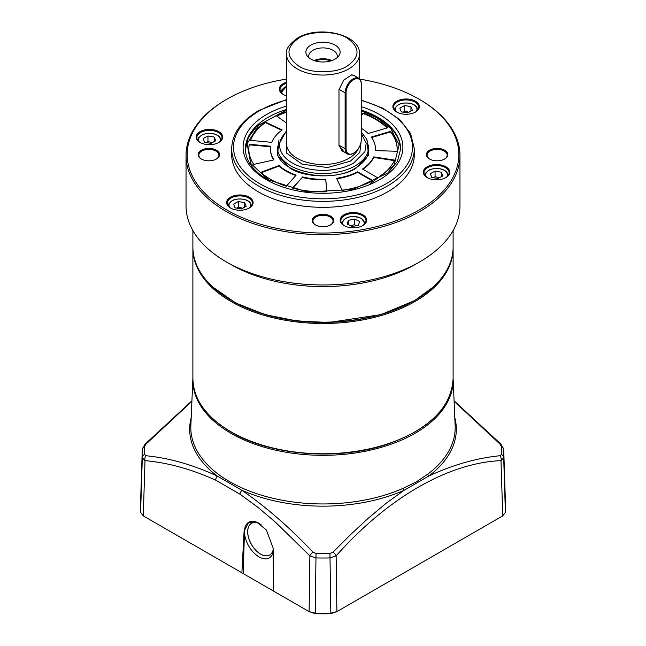 <?xml version="1.0" encoding="UTF-8"?>
<svg xmlns="http://www.w3.org/2000/svg" width="646" height="646" viewBox="0 0 646 646"><rect width="100%" height="100%" fill="white"/><g stroke="black" fill="none" stroke-linecap="round" stroke-linejoin="round"><path stroke-width="0.97" d="M268.93 180.242L250.713 163.422L247.087 143.695L258.788 125.049L286.477 110.24M361.251 110.797L377.07 117.806L390.733 128.53L399.131 144.857L394.052 165.352L370.408 183.666M286.307 186.25A74.185 42.83 180 0 1 270.537 179.313A74.185 42.83 180 0 1 260.782 172.353L278.967 165.537A52.504 30.314 0 0 0 285.871 170.463A52.504 30.314 0 0 0 296.167 175.082L286.307 186.25M278.967 165.537L278.967 166.095A52.504 30.314 0 0 0 285.871 171.02A52.504 30.314 0 0 0 295.787 175.51M286.477 122.982L276.31 115.739A74.185 42.83 180 0 1 286.477 111.742M361.251 115.012L363.407 113.107A74.185 42.83 180 0 1 387.479 127.835L368.123 133.528A52.504 30.314 0 0 0 361.251 128.263M302.263 176.875A52.504 30.314 0 0 0 325.745 179.297L326.884 191.797A74.185 42.83 180 0 1 292.404 188.043L302.263 177.432A52.504 30.314 0 0 0 325.745 179.854L326.836 191.797M270.722 146.246A52.504 30.314 0 0 0 270.496 149.024A52.504 30.314 0 0 0 273.985 159.885L253.741 164.375A74.185 42.83 180 0 1 248.815 149.024A74.185 42.83 180 0 1 249.267 144.284L270.722 146.246M362.471 169.018A52.504 30.314 0 0 0 373.711 156.873L394.658 160.111A74.185 42.83 180 0 1 377.821 177.884L362.471 169.018M357.626 171.812L372.984 180.678A74.185 42.83 180 0 1 342.202 190.4L336.59 178.304A52.504 30.314 0 0 0 357.626 171.812L357.626 172.369L372.476 180.945M371.232 137.057L390.588 131.364A74.185 42.83 180 0 1 397.185 149.024A74.185 42.83 180 0 1 397.088 151.269L375.431 150.615A52.504 30.314 0 0 0 375.504 149.024A52.504 30.314 0 0 0 371.232 137.057M271.788 142.338L250.341 140.376A74.185 42.83 180 0 1 265.345 122.07L282.197 129.951A52.504 30.314 0 0 0 271.788 142.338M286.477 112.299A74.185 42.83 0 0 0 276.787 116.078M361.251 115.577L363.407 113.107M387.043 127.965A74.185 42.83 0 0 0 363.407 113.664M325.745 179.297L325.745 179.854M292.808 188.148L302.263 177.432M270.496 149.307A52.504 30.314 0 0 0 270.496 149.581A52.504 30.314 0 0 0 273.67 159.958M249.267 144.284L249.267 144.841L270.642 146.795M249.267 144.841A74.185 42.83 0 0 0 248.815 149.307M373.711 156.873L373.711 157.43L394.415 160.636M362.915 169.276A52.504 30.314 0 0 0 373.711 157.43M336.832 178.829A52.504 30.314 0 0 0 357.626 172.369M397.185 149.307A74.185 42.83 0 0 0 390.588 131.921L390.588 131.364M390.588 131.921L371.571 137.517M375.471 150.615A52.504 30.314 0 0 0 375.504 149.581A52.504 30.314 0 0 0 375.504 149.307M278.967 166.095L261.226 172.748M265.345 122.07L265.345 122.627A74.185 42.83 0 0 0 250.535 140.4M281.729 130.29L265.345 122.627M453.112 230.565L453.112 247.063A130.112 75.122 180 0 1 415.007 300.18L414.361 300.551A129.2 74.597 180 0 1 231.639 300.56L230.993 300.18A130.112 75.122 180 0 1 192.888 247.063L192.888 230.565M415.007 300.18A130.112 75.122 180 0 1 230.993 300.18L231.639 300.551A129.2 74.597 180 0 1 231.639 300.551L231.639 300.551M459.96 155.549L459.96 205.872A136.96 79.078 180 0 1 419.852 261.783L415.007 264.585A130.112 75.122 180 0 1 230.993 264.585L226.148 261.791A136.96 79.078 180 0 1 226.148 261.783A136.96 79.078 180 0 1 186.04 205.872L186.04 155.549A136.96 79.078 180 0 1 226.148 99.637L226.956 99.169A135.821 78.416 0 0 0 226.956 210.063A135.821 78.416 0 0 0 419.044 210.063A135.821 78.416 0 0 0 419.044 99.169L419.852 99.637A136.96 79.078 180 0 1 459.96 155.549A136.96 79.078 180 0 1 375.415 228.603A136.96 79.078 180 0 1 226.148 211.46A136.96 79.078 180 0 1 186.04 155.549M344.31 225.72A12.557 7.251 180 0 1 340.87 220.738A12.557 7.251 180 0 1 348.622 214.036A12.557 7.251 180 0 1 362.301 215.611A12.557 7.251 180 0 1 365.983 220.738A12.557 7.251 180 0 1 362.543 225.72M427.442 177.731A12.557 7.251 180 0 1 424.002 172.74A12.557 7.251 180 0 1 427.676 167.621A12.557 7.251 180 0 1 445.433 167.621A12.557 7.251 180 0 1 449.107 172.74A12.557 7.251 180 0 1 445.667 177.731M397.015 112.17A12.557 7.251 180 0 1 393.575 107.179A12.557 7.251 180 0 1 401.319 100.485A12.557 7.251 180 0 1 415.007 102.06A12.557 7.251 180 0 1 418.681 107.179A12.557 7.251 180 0 1 415.241 112.17M283.457 94.599A12.557 7.251 180 0 1 280.017 89.616A12.557 7.251 180 0 1 286.477 83.277M200.333 142.596A12.557 7.251 180 0 1 196.893 137.606A12.557 7.251 180 0 1 200.567 132.487A12.557 7.251 180 0 1 218.324 132.487A12.557 7.251 180 0 1 221.998 137.606A12.557 7.251 180 0 1 218.558 142.596M230.759 208.157A12.557 7.251 180 0 1 227.319 203.167A12.557 7.251 180 0 1 235.071 196.473A12.557 7.251 180 0 1 248.75 198.047A12.557 7.251 180 0 1 252.425 203.167A12.557 7.251 180 0 1 248.985 208.157M419.852 261.783A136.96 79.078 180 0 1 226.148 261.791L230.993 264.585M344.068 225.583L344.068 225.583A13.243 7.647 180 0 1 344.068 214.771A13.243 7.647 180 0 1 362.786 214.771A13.243 7.647 180 0 1 362.786 225.583A13.243 7.647 180 0 1 344.068 225.583M427.192 166.781A13.243 7.647 180 0 1 445.918 166.781A13.243 7.647 180 0 1 445.918 177.585L445.918 177.585A13.243 7.647 180 0 1 427.192 177.585A13.243 7.647 180 0 1 427.192 166.781M396.765 112.033L396.765 112.033A13.243 7.647 180 0 1 396.765 101.22A13.243 7.647 180 0 1 415.491 101.22A13.243 7.647 180 0 1 415.491 112.033A13.243 7.647 180 0 1 396.765 112.033M286.477 95.842A13.243 7.647 180 0 1 283.214 94.461L283.214 94.461A13.243 7.647 180 0 1 286.477 82.268M200.082 131.647A13.243 7.647 180 0 1 218.808 131.647A13.243 7.647 180 0 1 218.808 142.459L218.808 142.459A13.243 7.647 180 0 1 200.082 142.459A13.243 7.647 180 0 1 200.082 131.647M230.509 208.012L230.509 208.012A13.243 7.647 180 0 1 230.509 197.208A13.243 7.647 180 0 1 249.235 197.208A13.243 7.647 180 0 1 249.235 208.012A13.243 7.647 180 0 1 230.509 208.012M201.277 158.997L201.277 158.997A10.732 6.194 180 0 1 201.277 150.235A10.732 6.194 180 0 1 216.45 150.235A10.732 6.194 180 0 1 216.45 158.997A10.732 6.194 180 0 1 201.277 158.997M216.2 159.134A10.045 5.798 0 0 0 218.905 155.177A10.045 5.798 0 0 0 215.966 151.075A10.045 5.798 0 0 0 205.016 149.815A10.045 5.798 0 0 0 198.823 155.177A10.045 5.798 0 0 0 201.528 159.134M429.55 158.997L429.55 158.997A10.732 6.194 180 0 1 429.55 150.235A10.732 6.194 180 0 1 444.723 150.235A10.732 6.194 180 0 1 444.723 158.997A10.732 6.194 180 0 1 429.55 158.997M444.472 159.134A10.045 5.798 0 0 0 447.177 155.177A10.045 5.798 0 0 0 444.238 151.075A10.045 5.798 0 0 0 433.296 149.815A10.045 5.798 0 0 0 427.095 155.177A10.045 5.798 0 0 0 429.8 159.134M330.34 225.034A10.045 5.798 0 0 0 333.045 221.069A10.045 5.798 0 0 0 330.106 216.975A10.045 5.798 0 0 0 315.894 216.975A10.045 5.798 0 0 0 312.955 221.069A10.045 5.798 0 0 0 315.66 225.034M315.418 216.135A10.732 6.194 180 0 1 330.582 216.135A10.732 6.194 180 0 1 330.59 224.897A10.732 6.194 180 0 1 330.582 224.897A10.732 6.194 180 0 1 315.41 224.897A10.732 6.194 180 0 1 315.418 216.135M414.312 148.653L414.312 154.62A91.312 52.714 180 0 1 357.941 203.32A91.312 52.714 180 0 1 258.432 191.894A91.312 52.714 180 0 1 231.688 154.62L231.688 148.653A91.312 52.714 180 0 0 258.432 185.927A91.312 52.714 180 0 0 387.568 185.927A91.312 52.714 180 0 0 414.312 148.653L410.565 133.423L399.753 119.599L382.868 108.205L361.251 100.057M419.852 99.637L419.044 99.169A135.821 78.416 0 0 0 359.927 79.151M286.477 79.087A135.821 78.416 0 0 0 226.956 99.169M233.569 204.112L238.382 201.52L244.689 202.626L246.174 206.324L241.362 208.924L235.055 207.818L233.569 204.112M238.382 201.52L238.382 207.108L242.67 208.222M244.689 207.132L244.689 202.626M238.382 207.108L237.042 208.165M348.339 220.375L354.509 219.034L359.596 221.457L358.514 225.204L352.345 226.536L347.257 224.122L348.339 220.375L348.339 224.63M354.509 219.034L354.509 224.63L356.083 225.729M354.509 224.63L350.835 225.817M203.143 138.551L207.955 135.959L214.262 137.065L215.748 140.763L210.935 143.364L204.629 142.257L203.143 138.551M207.955 135.959L207.955 141.547L212.243 142.661M214.262 141.571L214.262 137.065M207.955 141.547L206.615 142.605M430.252 173.685L435.065 171.093L441.371 172.199L442.857 175.898L438.045 178.498L431.738 177.392L430.252 173.685M435.065 171.093L435.065 176.681L439.353 177.795M441.371 176.705L441.371 172.199M435.065 176.681L433.724 177.739M399.826 108.124L404.638 105.532L410.945 106.638L412.431 110.337L407.618 112.937L401.311 111.831L399.826 108.124M404.638 105.532L404.638 111.12L408.926 112.234M410.945 111.144L410.945 106.638M404.638 111.12L403.29 112.178M286.477 91.07L286.477 90.448M361.179 141.28L359.838 152.351L350.439 161.137L327.619 167.54L301.997 164.141L286.614 153.086L286.477 137.727M361.251 133.496L366.217 143.162L364.901 151.762L353.669 163.002A43.371 25.041 180 0 1 292.331 163.002A43.371 25.041 180 0 1 286.477 131.792M344.253 152.109L338.98 145.625L338.98 89.705L343.696 80.152L351.779 74.831L355.114 76.107M342.049 150.833L338.98 145.205L345.117 148.75A11.41 6.589 -60 0 0 347.475 153.974L342.049 150.833M310.896 59.093A17.119 9.884 180 0 1 307.375 56.137A17.119 9.884 180 0 1 313.294 43.96A17.119 9.884 180 0 1 335.104 45.115A17.119 9.884 180 0 1 338.625 56.137A17.119 9.884 180 0 1 310.896 59.093M336.97 57.825A14.269 8.236 0 0 0 337.269 56.137A14.269 8.236 0 0 0 333.086 50.315A14.269 8.236 0 0 0 317.541 48.531A14.269 8.236 0 0 0 308.731 56.137A14.269 8.236 0 0 0 309.03 57.825M331.866 60.562A14.269 8.236 0 0 0 314.134 60.562M330.76 60.918A13.695 7.905 -0 0 0 315.24 60.918M351.497 74.896L353.459 75.154L358.893 78.287A11.41 6.589 -60 0 1 361.251 83.512L361.251 139.988A10.732 6.194 -60 0 1 353.669 153.126L353.184 153.409A11.41 6.589 -60 0 1 347.475 153.974M338.988 89.293L345.117 92.83L345.117 148.75L346.078 148.75L346.078 92.83A10.732 6.194 -60 0 1 353.669 79.692A10.732 6.194 -60 0 1 361.251 84.069M346.078 92.83L345.117 92.83A11.41 6.589 -60 0 1 350.1 81.348A11.41 6.589 -60 0 1 358.893 78.287M353.184 153.409L353.669 153.126A10.732 6.194 -60 0 1 346.078 148.75M140.61 512.383L143.275 515.879L145.003 460.638A4.562 3.383 96.9 0 1 145.948 455.721L144.599 454.509A4.562 3.723 -3.9 0 0 142.314 457.691A180.823 104.394 -0 0 1 142.209 451.699L142.322 449.454L144.987 444.23A4.562 1.478 44.7 0 1 145.948 444.141L144.599 446.483A4.562 3.723 3.9 0 0 142.322 449.454L142.322 449.454A4.562 3.723 3.9 0 0 142.314 449.568A180.823 104.394 -0 0 0 142.209 451.699L140.473 505.915A182.56 105.403 -0 0 0 140.61 512.383L142.314 457.691L145.003 460.638C167.839 462.657 191.442 469.182 215.788 480.22L240.021 494.214A4.562 2.431 -56.2 0 1 241.862 490.266A133.326 76.979 180 0 0 404.138 490.266L428.791 476.029A2.285 1.478 53 0 1 427.886 474.083L416.476 481.746L403.443 488.19A2.285 1.13 -113.9 0 0 404.138 490.266L386.251 503.186L367.97 518.488L351.004 534.21L333.029 552.152L329.953 553.501L330.825 613.167L336.889 611.625L502.725 515.879L505.39 512.383A182.56 105.403 -0 0 0 505.527 505.915L503.791 451.699A180.823 104.394 -0 0 0 503.686 449.568A4.562 3.723 176.1 0 0 503.678 449.454L503.678 449.454A4.562 3.723 176.1 0 0 501.401 446.483L500.052 444.141A4.562 1.478 -44.7 0 1 501.013 444.23L454.081 400.819M240.021 494.214L258.15 507.506L275.664 522.38L309.87 555.826L315.959 557.942L316.047 553.501L312.971 552.152C289.747 527.58 266.047 506.957 241.862 490.266L217.209 476.029A4.562 2.826 116 0 0 215.788 480.22M453.112 378.281A130.153 75.146 180 0 1 453.121 378.322A130.153 75.146 180 0 1 415.031 433.313A130.153 75.146 180 0 1 271.708 449.245A130.153 75.146 180 0 1 192.879 378.322A130.153 75.146 180 0 1 192.888 378.281M260.314 524.14A18.266 10.546 -120 0 0 251.665 523.252A18.266 10.546 -120 0 0 247.66 531.739A18.266 10.546 -120 0 0 260.572 554.115A18.266 10.546 -120 0 0 269.923 554.882A18.266 10.546 -120 0 0 273.145 549.859M261.041 524.657A20.543 11.862 -120 0 0 259.539 523.64A20.543 11.862 -120 0 0 259.014 523.325A20.543 11.862 -120 0 0 244.487 531.706A20.543 11.862 -120 0 0 259.014 556.876A20.543 11.862 -120 0 0 273.161 552.08M269.955 554.866A18.266 10.546 60 0 1 269.762 554.979A18.266 10.546 60 0 1 255.687 550.085A18.266 10.546 60 0 1 247.717 531.715A18.266 10.546 60 0 1 251.496 523.349A18.266 10.546 60 0 1 251.698 523.244M274.841 591.841L241.887 572.816L244.099 531.311L248.597 522.339L256.979 522.299L266.37 529.995L273.129 548.074L273.452 591.033L309.111 611.625L315.175 613.167A182.56 105.403 -0 0 0 330.825 613.167L330.728 613.7A180.339 104.119 180 0 1 315.272 613.7L309.111 611.625L309.87 555.826A4.562 1.526 -43.8 0 1 312.971 552.152M248.67 522.299A20.543 11.862 -120 0 0 244.495 531.085L243.187 573.567M309.321 321.983L309.507 323.089M333.029 552.152A4.562 1.526 43.8 0 1 336.13 555.826L330.041 557.942A180.823 104.394 -0 0 1 315.959 557.942L315.272 613.7M143.275 515.879L241.887 572.816M502.725 515.879L500.997 460.638C448.558 462.827 388.004 497.493 336.13 555.826L336.889 611.625L330.728 613.7M145.948 455.721C169.389 458.071 193.138 464.845 217.209 476.029A133.326 76.979 180 0 1 191.208 417.55M501.013 444.23L503.678 449.454L503.791 451.699A180.823 104.394 -0 0 1 503.686 457.691A4.562 3.723 3.9 0 0 501.401 454.509L500.052 455.721A4.562 3.383 -96.9 0 1 500.997 460.638L503.686 457.691L505.39 512.383M145.948 444.141L191.902 401.271M500.052 444.141L454.098 401.279M454.792 417.55A133.326 76.979 180 0 1 428.791 476.029C452.773 464.862 476.522 458.095 500.052 455.721M278.951 139.907L277.538 155.428L289.909 168.13C304.799 178.433 341.201 178.433 356.091 168.13L368.462 155.428L367.049 139.907M361.251 100.461A89.479 51.664 180 0 1 386.276 183.69A89.479 51.664 180 0 1 259.724 183.69A89.479 51.664 180 0 1 259.724 110.627A89.479 51.664 180 0 1 286.477 100.001M361.251 106.663A79.894 46.124 180 0 1 379.493 114.544A79.894 46.124 180 0 1 379.493 179.782A79.894 46.124 180 0 1 266.507 179.782A79.894 46.124 180 0 1 286.477 106.138M361.251 110.038A77.609 44.808 180 0 1 377.878 117.338A77.609 44.808 180 0 1 400.609 149.024L397.395 161.435L387.802 173.039L352.837 189.472L307.593 191.991L267.646 179.669C252.974 170.835 245.553 160.62 245.391 149.024A77.609 44.808 180 0 1 286.477 109.489M228.498 206.244A11.41 6.589 180 0 1 228.458 205.686A11.41 6.589 180 0 1 229.322 203.167M229.742 207.455A10.845 6.258 180 0 1 232.31 200.728A10.845 6.258 180 0 1 244.018 199.436A10.845 6.258 180 0 1 250.002 207.455M251.286 206.187L251.286 205.686A11.41 6.589 180 0 1 251.246 206.244M342.057 223.807A11.41 6.589 180 0 1 342.017 223.25C344.932 216.571 351.392 214.924 361.38 218.332L364.837 223.25A11.41 6.589 180 0 1 364.796 223.807M343.292 225.018A10.845 6.258 180 0 1 347.532 217.532A10.845 6.258 180 0 1 361.098 218.356A10.845 6.258 180 0 1 363.561 225.018M198.072 140.683A11.41 6.589 180 0 1 198.031 140.125A11.41 6.589 180 0 1 198.895 137.606M199.315 141.894A10.845 6.258 180 0 1 201.883 135.175A10.845 6.258 180 0 1 213.592 133.875A10.845 6.258 180 0 1 219.575 141.894M220.859 140.626L220.859 140.125A11.41 6.589 180 0 1 220.819 140.683M425.181 175.817A11.41 6.589 180 0 1 425.141 175.26A11.41 6.589 180 0 1 426.005 172.74M426.425 177.028A10.845 6.258 180 0 1 428.992 170.302A10.845 6.258 180 0 1 440.701 169.01A10.845 6.258 180 0 1 446.685 177.028M447.969 175.76L447.969 175.26A11.41 6.589 180 0 1 447.928 175.817M394.754 110.256A11.41 6.589 180 0 1 394.714 109.699A11.41 6.589 180 0 1 395.578 107.179M395.998 111.467A10.845 6.258 180 0 1 398.566 104.749A10.845 6.258 180 0 1 410.275 103.449A10.845 6.258 180 0 1 416.258 111.467M417.542 110.2L417.542 109.699A11.41 6.589 180 0 1 417.502 110.256M281.204 92.685A11.41 6.589 180 0 1 281.163 92.136A11.41 6.589 180 0 1 282.027 89.616M282.439 93.896A10.845 6.258 180 0 1 286.477 86.491M359.523 78.739L359.523 53.973A36.523 21.084 180 0 1 348.824 68.88A36.523 21.084 180 0 1 297.176 68.88A36.523 21.084 180 0 1 286.477 53.973L286.477 143.436A36.523 21.084 0 0 0 297.176 158.343A36.523 21.084 0 0 0 348.824 158.343A36.523 21.084 0 0 0 358.57 148.225M347.209 38.13C360.274 47.449 360.274 56.767 347.209 66.086C336.316 73.628 309.684 73.628 298.791 66.086C285.726 56.767 285.726 47.449 298.791 38.13C309.684 30.588 336.316 30.588 347.209 38.13M361.251 132.147L366.589 138.947L368.656 147.159A45.656 26.357 180 0 1 340.474 171.513A45.656 26.357 180 0 1 290.716 165.796A45.656 26.357 180 0 1 277.344 147.159L286.477 130.67M433.022 287.171L414.522 300.648L380.93 314.634L329.097 322.451L297.58 321.078L265.304 314.699L235.903 303.087L212.978 287.171M453.112 247.717L453.112 248.371A130.112 75.122 180 0 1 415.007 301.488A130.112 75.122 180 0 1 230.993 301.488A130.112 75.122 180 0 1 192.888 248.371L192.888 378.653A130.112 75.122 0 0 0 230.993 431.77A130.112 75.122 0 0 0 372.79 448.058A130.112 75.122 0 0 0 453.112 378.653C451.384 407.456 429.437 429.315 387.269 444.238C338.205 460.978 270.844 455.753 231.139 432.085C206.203 417.284 193.453 399.478 192.888 378.653M192.879 378.322L190.853 425.754A132.188 76.317 -0 0 0 263.059 495.66A132.188 76.317 -0 0 0 403.443 488.19M427.886 474.083A132.188 76.317 -0 0 0 455.147 425.754L453.121 378.322M144.599 446.483A178.538 103.077 -0 0 0 144.599 454.509M316.047 553.501A178.538 103.077 -0 0 0 329.953 553.501M501.401 454.509A178.538 103.077 -0 0 0 501.401 446.483M368.656 149.961C368.85 152.965 367.897 160.329 355.518 168.073C329.315 185.103 274.841 171.658 277.344 149.961M400.609 149.961C400.229 137.315 392.574 126.584 377.644 117.75L361.251 110.523M286.477 109.973L256.745 126.317L248.411 137.404L245.391 149.484M270.496 149.581L270.496 149.024M375.504 149.581L375.504 149.024M286.477 99.605L258.812 110.539C241.208 120.931 232.164 133.641 231.688 148.653M228.458 206.187L228.458 205.686C230 200.26 235.233 198.144 244.148 199.348C248.662 200.551 251.044 202.666 251.286 205.686M342.017 223.758L342.017 223.25M364.837 223.758L364.837 223.25M198.031 140.626L198.031 140.125C199.574 134.699 204.806 132.583 213.721 133.787C218.235 134.99 220.617 137.105 220.859 140.125M425.141 175.76L425.141 175.26C426.683 169.833 431.916 167.718 440.83 168.921C445.344 170.124 447.726 172.24 447.969 175.26M394.714 110.2L394.714 109.699C396.256 104.272 401.489 102.157 410.404 103.36C414.918 104.563 417.3 106.679 417.542 109.699M281.163 92.636L286.477 86.346M359.523 53.973C360.557 34.319 318.486 24.911 297.644 38.017C289.133 44.291 285.403 49.613 286.477 53.973M453.112 248.371L453.112 378.653M192.888 247.717L192.888 248.371M144.987 444.23L191.919 400.827"/></g></svg>
